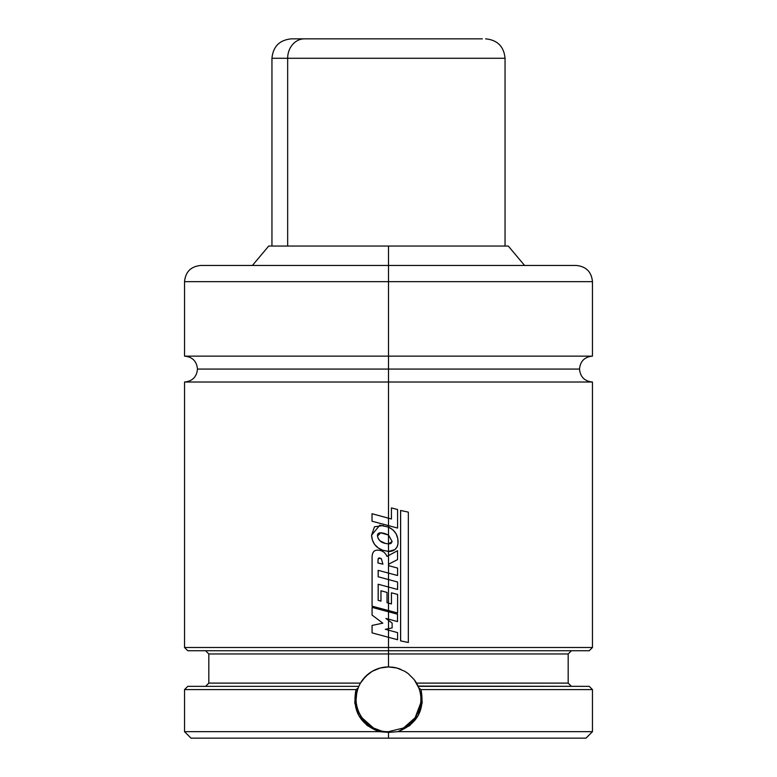 <?xml version="1.0" encoding="UTF-8"?>
<svg xmlns="http://www.w3.org/2000/svg" width="777" height="777" viewBox="0 0 777 777"><rect width="100%" height="100%" fill="white"/><g stroke="black" fill="none" stroke-linecap="round" stroke-linejoin="round"><path stroke-width="1.17" d="M592.462 356.128C584.605 356.896 580.283 361.218 579.516 369.075C580.283 376.932 584.605 381.254 592.462 382.022L388.5 382.022L388.5 518.201L388.5 382.022L184.537 382.022L592.462 382.022L388.5 382.022L388.5 369.075L197.484 369.075L388.5 369.075L388.5 382.022L184.537 382.022C192.395 381.254 196.717 376.932 197.484 369.075C196.717 361.218 192.395 356.896 184.537 356.128L592.462 356.128L388.5 356.128L388.5 281.662L184.537 281.662C185.499 271.833 190.899 266.433 200.728 265.472L388.5 265.472L200.728 265.472L388.5 265.472L388.5 246.047L268.716 246.047L388.5 246.047L388.5 265.472L576.272 265.472L388.5 265.472L388.5 281.662L184.537 281.662L388.5 281.662L388.5 265.472L576.272 265.472C586.101 266.433 591.501 271.833 592.462 281.662L388.5 281.662L592.462 281.662L388.5 281.662L388.5 356.128L592.462 356.128L592.462 281.662M388.5 369.075L579.516 369.075L388.5 369.075L388.5 356.128L184.537 356.128L388.5 356.128L388.5 369.075L579.516 369.075L197.484 369.075L388.5 369.075M358.945 686.081L359.829 684.275L358.945 686.081A32.372 32.372 0 0 1 360.46 683.109L359.829 684.275L360.46 683.109L208.819 683.109L360.46 683.109L365.588 676.427L372.29 671.279L380.108 668.035L388.5 666.928L396.882 668.026L404.691 671.26L408.216 673.62L414.17 679.574L418.813 687.917L420.988 689.587L592.462 689.587L420.988 689.587L422.202 702.758L418.288 715.442L409.712 725.592L397.882 731.672L592.462 731.672L397.882 731.672L388.5 732.371L379.118 731.672L184.537 731.672L379.118 731.672L367.298 725.611L358.741 715.491L354.759 702.826L356.012 689.587L358.187 687.927L358.828 686.353L187.811 686.353L184.537 689.587L356.012 689.587L184.537 689.587L184.537 731.672L191.016 738.15L388.5 738.15L388.5 732.371L388.5 738.15L585.984 738.15L191.016 738.15M417.705 685.324L416.54 683.109L568.181 683.109L568.181 653.972L208.819 653.972L205.584 650.737M420.347 693.463A32.372 32.372 0 0 0 418.813 687.917C422.542 698.183 421.309 708.129 415.093 717.763C408.119 725.252 404.263 728.661 403.516 727.981L388.5 731.672A32.372 32.372 0 0 0 388.51 731.672L388.5 731.672C366.462 732.42 349.776 707.808 358.187 687.927A32.372 32.372 0 0 0 358.187 687.936L358.828 686.353L187.772 686.353M401.301 729.04A32.372 32.372 0 0 0 401.971 728.739M420.085 706.41A32.372 32.372 0 0 0 420.852 698.144M418.055 686.081L589.228 686.353L418.172 686.353A32.372 32.372 0 0 0 416.54 683.109L568.181 683.109L571.416 686.353M400.893 669.385L400.903 669.395A32.372 32.372 0 0 0 396.892 668.026L404.691 671.26L408.216 673.62L414.17 679.574L416.54 683.109M396.862 668.026A32.372 32.372 0 0 0 392.735 667.2L396.882 668.026M420.629 703.272L415.122 717.734L403.535 727.971M365.578 676.437A32.372 32.372 0 0 0 362.82 679.593L368.784 673.62L372.29 671.279L380.108 668.035L388.5 666.928L388.5 647.503L184.537 647.503L388.5 647.503L388.5 637.295L388.5 647.503L592.462 647.503L388.5 647.503L388.5 650.737L589.228 650.737L388.5 650.737L388.5 653.972L568.181 653.972L208.819 653.972L388.5 653.972L388.5 666.928L392.725 667.2M187.772 650.737L388.5 650.737L187.772 650.737L184.537 647.503L184.537 382.022M388.5 630.157L388.5 628.661L388.5 630.157L385.314 629.292L392.132 627.942L392.132 623.105L388.5 620.396L388.5 619.152L388.5 620.396L385.907 618.453L388.5 620.396L388.5 628.661L392.132 627.942L392.132 623.105L385.897 618.453L397.523 621.581L397.523 614.199L388.5 611.79L388.5 610.557L388.5 611.79L372.125 607.4L388.5 611.79L388.5 619.152L397.494 621.581L397.523 614.199L372.076 607.4L372.076 615.093L372.076 607.4L388.5 611.79L388.5 619.152L385.897 618.453L388.5 620.396L388.5 628.661L385.305 629.292L388.5 630.157L388.5 637.295L397.581 639.724L397.581 632.624L385.305 629.292L397.581 632.624L397.581 639.724L388.5 637.295L397.581 639.724L388.5 637.295L388.5 630.157M388.5 603.127L388.5 587.014L388.5 603.127L387.014 602.719L387.014 592.433L380.983 590.753L387.014 592.433L387.014 602.719L388.5 603.127L388.5 610.557L397.601 612.975L397.601 594.424L391.443 592.822L391.443 603.943L387.014 602.719L387.014 592.433L380.953 590.753L380.953 601.116L378.185 600.349L378.185 584.246L378.185 600.349L380.983 601.116L380.953 590.753L387.014 592.433L387.014 602.719L391.443 603.943L391.443 592.822L391.433 603.943L391.433 592.822L397.601 594.424L397.601 612.975L388.5 610.557L397.601 612.975L388.5 610.557L388.5 603.127M378.108 550.155C382.294 550.417 385.256 552.496 386.985 556.39L397.523 550.718L388.5 555.584L388.5 573.096L378.156 570.347L378.156 576.787L388.5 579.555L388.5 587.014L397.601 589.461L378.156 584.236L378.156 600.349L380.953 601.116L378.156 600.349L378.156 584.236L397.601 589.461L397.601 582.002L388.5 579.555L388.5 573.096L388.5 579.555L378.185 576.787L378.185 570.347L378.185 576.787L388.5 579.555L388.5 587.014L397.571 589.461L397.601 582.002L378.156 576.787L378.156 570.347L397.581 575.514L397.581 568.074L388.791 565.714L388.772 564.112L397.552 559.605L397.552 550.718L388.5 555.584L388.5 551.476L388.5 573.096L397.581 575.514L397.581 568.074L388.791 565.714L388.772 564.112L397.552 559.605L397.552 550.718L386.985 556.39C385.266 552.496 382.313 550.417 378.137 550.155L377.573 550.145L378.137 550.155C382.313 550.417 385.266 552.496 386.995 556.39C385.256 552.496 382.294 550.417 378.108 550.155C373.912 549.902 371.911 552.573 372.096 558.177L372.076 606.177L388.5 610.557L372.076 606.177L372.096 558.177C371.911 552.573 373.912 549.902 378.108 550.155L378.137 550.155M380.72 532.828L377.505 535.926C378.302 540.034 380.924 542.531 385.373 543.414L380.167 540.947L378.292 538.723L377.467 535.926C378.282 540.044 380.915 542.54 385.363 543.414L388.5 543.919L388.5 535.052L388.5 551.476L394.92 549.592L397.086 546.989L397.979 543.715L397.785 538.578L396.076 533.75L392.851 529.797L388.5 527.097L388.5 525.621L388.5 535.052L392.132 541.53L390.88 543.511L388.5 543.919L392.103 541.647M508.284 246.047L388.5 246.047L508.284 246.047L524.592 265.472M418.172 686.353L418.813 687.917L420.988 689.587C424.97 709.974 417.268 723.999 397.882 731.672L388.5 732.371L379.118 731.672C359.732 724.077 352.03 710.052 356.012 689.587L358.187 687.927C355.915 694.929 355.487 701.068 356.905 706.361L358.1 710.431M380.575 730.691L373.494 727.991L361.868 717.705L360.314 715.228M388.5 666.928A32.372 32.372 0 0 0 365.608 676.408M360.46 683.109L362.82 679.593A32.372 32.372 0 0 0 360.47 683.1M356.488 704.117A32.372 32.372 0 0 0 373.494 727.991M394.133 667.424L395.493 667.686M405.895 671.988L406.468 672.367M406.517 672.396L407.07 672.785M415.005 680.71L415.812 681.915M420.59 703.603L420.396 704.865M411.829 721.746L411.12 722.455M409.994 723.504L407.235 725.699M406.866 725.961L403.525 727.981M356.847 706.099L356.692 705.312M356.128 699.3L356.75 692.987M361.198 681.905L361.985 680.72M369.939 672.775L371.095 671.998M381.507 667.686L382.857 667.424M372.076 615.093L382.818 623.154L372.076 625.427L372.076 632.886L372.076 625.427L382.818 623.154L372.076 615.093M372.076 632.886L388.5 637.295L372.076 632.886M379.215 557.896L381.342 558.682L378.428 558.226L378.117 559.217L379.225 557.896L378.078 559.217L377.923 562.966L378.117 559.217L377.923 562.966L382.915 564.18L381.342 558.682L382.915 564.18L377.923 562.966L382.915 564.18L377.962 562.966L378.117 559.217L379.419 557.905M400.631 640.87L408.333 642.482L400.592 640.87L400.592 510.479L400.592 640.87L408.333 642.482L408.333 512.121L400.592 510.479L400.592 640.87L408.333 642.482L408.333 512.121L400.631 510.479L400.631 640.87M388.5 518.201L372.076 513.733L388.5 518.201L388.5 525.621L397.581 528.059L397.581 509.527L391.433 507.935L391.433 518.997L372.018 513.733L372.018 521.202L397.581 528.059L388.5 525.621L388.5 518.201L372.018 513.733L372.018 521.202L397.581 528.059L397.581 509.527L391.423 507.935L391.423 518.997L391.433 507.935L391.423 518.997L388.5 518.201M393.531 550.437L388.5 551.476C393.881 551.505 397.047 548.921 397.979 543.715C398.552 535.984 395.396 530.448 388.5 527.097L379.827 525.194L371.591 535.168C372.018 542.463 375.621 547.455 382.41 550.145L388.723 551.476M391.025 543.424L388.811 543.929L385.363 543.414L380.138 540.947L378.263 538.723L377.467 535.926C377.331 532.769 379.914 532.031 385.207 533.692L388.5 535.052L392.123 541.53L388.5 535.052L380.691 532.828M397.882 544.298L397.494 545.949M388.5 551.476L382.43 550.145L388.5 551.476L388.5 543.919L390.87 543.511L392.123 541.53L388.5 535.052L388.5 527.097L379.827 525.194M379.885 525.194L388.5 527.097M383.343 525.543L374.475 526.777L371.591 535.168L372.397 540.034L374.582 544.424L378.108 547.824L382.41 550.145M472.533 38.85L304.467 38.85A19.425 16.803 90 0 0 287.665 58.275L489.335 58.275M505.05 246.047L505.05 58.275L287.665 58.275L287.665 246.047L287.665 58.275L271.95 58.275L287.665 58.275A19.425 16.803 -90 0 1 304.467 38.85L291.375 38.85C279.574 40.006 273.106 46.474 271.95 58.275L271.95 246.047M292.23 38.85L482.362 38.85M205.584 686.353L208.819 683.109L208.819 653.972M568.181 653.972L571.416 650.737M184.537 356.128L184.537 281.662M252.408 265.472L268.716 246.047M589.228 650.737L592.462 647.503L592.462 382.022M589.228 686.353L592.462 689.587L592.462 731.672L585.984 738.15M505.05 58.275C503.894 46.474 497.426 40.006 485.625 38.85"/></g></svg>
